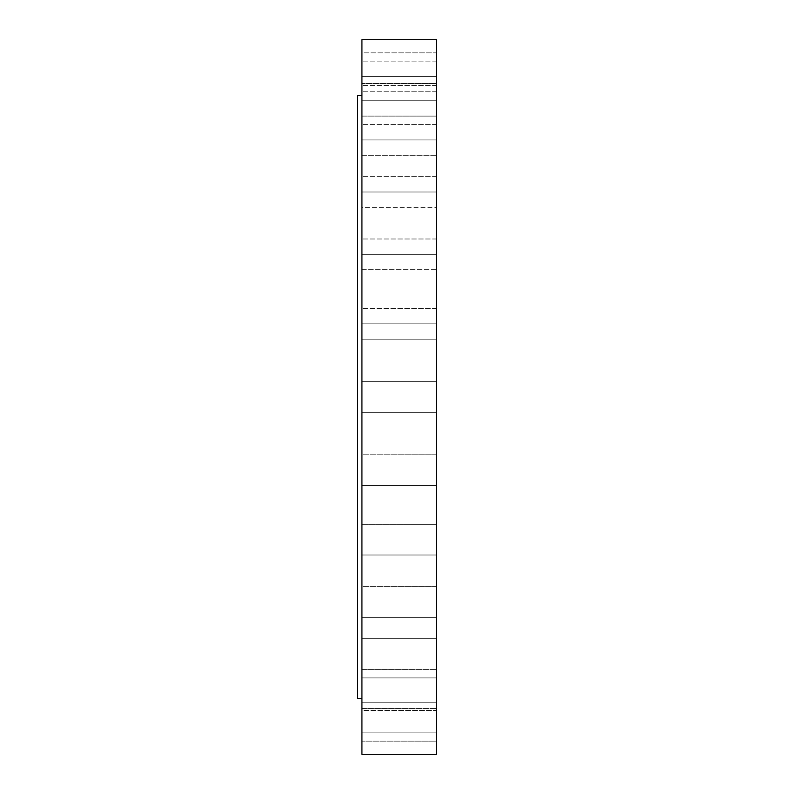 <?xml version="1.0" encoding="UTF-8"?>
<svg xmlns="http://www.w3.org/2000/svg" width="794" height="794" viewBox="0 0 794 794"><rect width="100%" height="100%" fill="white"/><g stroke="black" fill="none" stroke-linecap="round" stroke-linejoin="round"><path stroke-width="0.6" stroke-dasharray="3.97 2.98" d="M436.452 100.759L436.452 85.415L436.452 100.759L361.925 100.759L436.452 100.759L436.452 85.415L436.452 100.759L361.925 100.759L361.925 85.415L361.925 100.759L436.452 100.759L436.452 116.103L436.452 85.415L436.452 116.103L436.452 85.415L436.452 100.759L361.925 100.759L361.925 85.415L361.925 116.103L361.925 85.415L361.925 116.103L361.925 85.415L361.925 100.759L436.452 100.759L436.452 116.103L436.452 100.759L361.925 100.759L361.925 116.103L361.925 100.759L436.452 100.759L436.452 116.103L436.452 100.759M436.452 139.933L436.452 124.589L436.452 139.933L361.925 139.933L436.452 139.933L436.452 124.589L436.452 139.933L361.925 139.933L361.925 124.589L361.925 139.933L436.452 139.933L436.452 124.589L436.452 155.277L436.452 124.589L436.452 139.933L361.925 139.933L361.925 124.589L361.925 155.277L361.925 124.589L361.925 155.277L361.925 124.589L361.925 139.933L436.452 139.933L436.452 155.277L436.452 139.933L361.925 139.933L361.925 155.277L361.925 139.933L436.452 139.933L436.452 155.277L436.452 139.933M436.452 191.999L436.452 176.645L436.452 191.999L361.925 191.999L436.452 191.999L436.452 176.645L436.452 191.999L361.925 191.999L361.925 176.645L361.925 191.999L436.452 191.999L436.452 176.645L436.452 207.343L436.452 176.645L436.452 191.999L361.925 191.999L361.925 176.645L361.925 207.343L361.925 176.645L361.925 207.343L361.925 176.645L361.925 191.999L436.452 191.999L436.452 207.343L436.452 191.999L361.925 191.999L361.925 207.343L361.925 191.999L436.452 191.999L436.452 207.343L436.452 191.999M436.452 254.338L436.452 238.994L436.452 254.338L361.925 254.338L436.452 254.338L436.452 238.994L436.452 254.338L361.925 254.338L361.925 238.994L361.925 254.338L436.452 254.338L436.452 269.682L436.452 238.994L436.452 269.682L436.452 238.994L436.452 254.338L361.925 254.338L361.925 238.994L361.925 269.682L361.925 238.994L361.925 269.682L361.925 238.994L361.925 254.338L436.452 254.338L436.452 269.682L436.452 254.338L361.925 254.338L361.925 269.682L361.925 254.338L436.452 254.338L436.452 269.682L436.452 254.338M436.452 308.489L361.925 308.489L436.452 308.489L436.452 323.833L436.452 308.489L436.452 323.833L361.925 323.833L436.452 323.833L436.452 308.489L436.452 323.833L361.925 323.833L361.925 308.489L361.925 323.833L436.452 323.833L436.452 339.177L436.452 308.489L436.452 339.177L436.452 320.845L436.452 323.833L361.925 323.833L361.925 339.177L361.925 308.489L361.925 339.177L361.925 308.489L361.925 323.833L436.452 323.833L436.452 339.177L436.452 323.833L361.925 323.833L361.925 339.177L361.925 323.833L436.452 323.833L436.452 339.177L361.925 339.177L361.925 323.833L361.925 339.177L436.452 339.177M361.925 381.656L436.452 381.656L436.452 412.344L361.925 412.344L361.925 381.656L436.452 381.656L436.452 397L436.452 381.656L436.452 397L361.925 397L436.452 397L436.452 412.344L436.452 381.656L436.452 397L361.925 397L361.925 381.656L361.925 754.3L361.925 39.7L361.925 698.402L361.925 95.598L361.925 698.402L361.925 397L436.452 397L436.452 412.344L436.452 381.656L361.925 381.656L361.925 412.344L361.925 397L361.925 412.344L436.452 412.344L361.925 412.344M436.452 454.823L436.452 485.511L361.925 485.511L361.925 454.823L436.452 454.823L436.452 485.511L361.925 485.511L361.925 454.823L436.452 454.823L436.452 485.511L436.452 454.823L436.452 485.213L436.452 454.823L361.925 454.823L361.925 485.511L361.925 454.823L361.925 485.511L361.925 454.823L361.925 485.511L436.452 485.511L436.452 454.823L361.925 454.823L361.925 485.511L436.452 485.511M436.452 524.318L361.925 524.318L436.452 524.318L436.452 555.006L361.925 555.006L361.925 524.318L436.452 524.318L436.452 555.006L361.925 555.006L361.925 553.835L361.925 555.006L436.452 555.006L436.452 524.318L436.452 555.006L436.452 524.318L361.925 524.318L361.925 555.006L436.452 555.006M436.452 586.657L436.452 617.355L361.925 617.355L361.925 586.657L436.452 586.657L436.452 617.355L361.925 617.355L361.925 586.657L436.452 586.657L436.452 617.355L436.452 586.657L436.452 617.057L436.452 586.657L361.925 586.657L361.925 617.355L361.925 586.657L361.925 617.355L361.925 586.657L361.925 617.355L436.452 617.355L436.452 586.657L361.925 586.657L361.925 617.355L436.452 617.355M436.452 638.723L361.925 638.723L361.925 669.411L436.452 669.411L436.452 638.723L361.925 638.723L361.925 669.411L361.925 638.723L361.925 669.411L361.925 638.723L361.925 669.411L436.452 669.411L436.452 638.723L436.452 669.411L361.925 669.411L361.925 638.723L436.452 638.723L436.452 669.411L361.925 669.411L361.925 638.723L436.452 638.723L436.452 669.421M436.452 677.897L361.925 677.897L361.925 708.585L436.452 708.585L436.452 677.897L361.925 677.897L361.925 708.585L361.925 677.897L361.925 708.585L361.925 677.897L361.925 708.585L436.452 708.585L436.452 677.897L436.452 708.585L361.925 708.585L361.925 677.897L436.452 677.897L436.452 708.585L361.925 708.585L361.925 677.897L436.452 677.897L436.452 754.3L436.452 39.7L436.452 116.103L361.925 116.103L361.925 100.759L361.925 116.103L436.452 116.103M361.925 702.214L436.452 702.214L436.452 732.902L361.925 732.902L361.925 731.74L361.925 732.902L436.452 732.902L361.925 732.902L436.452 732.902L436.452 702.214L436.452 732.902L436.452 702.214L361.925 702.214L436.452 702.214L361.925 702.214L361.925 732.614L361.925 702.214M436.452 710.461L436.452 741.149L361.925 741.149L361.925 710.461L436.452 710.461L436.452 741.149L436.452 710.461L361.925 710.461L361.925 741.149L361.925 710.461L361.925 741.149L436.452 741.149L436.452 710.461M436.452 76.442L436.452 61.098L436.452 76.442L361.925 76.442L436.452 76.442L436.452 61.098L436.452 76.442L361.925 76.442L361.925 61.098L361.925 76.442L436.452 76.442L436.452 91.786L436.452 61.098L436.452 91.786L436.452 61.098L436.452 76.442L361.925 76.442L361.925 61.098L361.925 91.786L361.925 61.098L361.925 91.786L361.925 61.098L361.925 76.442L436.452 76.442L436.452 91.786L436.452 76.442L361.925 76.442L361.925 91.786L361.925 76.442L436.452 76.442L436.452 91.786L436.452 76.442M436.452 52.851L436.452 83.539L361.925 83.539L361.925 52.851L436.452 52.851L436.452 83.539L436.452 52.851L361.925 52.851L361.925 83.539L361.925 52.851L361.925 83.539L436.452 83.539L436.452 52.851M436.452 120.807L436.452 155.277L361.925 155.277L361.925 139.933L361.925 155.277L436.452 155.277M436.452 170.333L436.452 207.343L361.925 207.343L361.925 191.999L361.925 207.343L436.452 207.343M436.452 228.573L436.452 269.682L361.925 269.682L361.925 254.338L361.925 269.682L436.452 269.682M357.548 698.402L357.548 95.598L357.548 698.402M361.925 76.442L361.925 91.786L361.925 76.442M436.452 85.415L361.925 85.415L436.452 85.415M436.452 124.589L361.925 124.589L436.452 124.589M436.452 176.645L361.925 176.645L436.452 176.645M436.452 238.994L361.925 238.994L436.452 238.994M436.452 61.098L361.925 61.098L436.452 61.098M436.452 91.786L361.925 91.786L436.452 91.786"/><path stroke-width="1.19" d="M436.452 485.511L436.452 586.657M361.925 555.006L361.925 524.318L361.925 555.006M436.452 702.214L436.452 732.902L436.452 702.214M361.925 732.902L361.925 702.214L361.925 732.902M436.452 524.318L436.452 555.006M357.548 698.402L361.925 698.402L357.548 698.402L357.548 95.598L357.548 698.402M361.925 95.598L357.548 95.598L361.925 95.598M436.452 669.421L436.452 754.3L361.925 754.3L436.452 754.3L436.452 39.7L361.925 39.7L361.925 754.3L361.925 39.7L436.452 39.7L436.452 116.103M436.452 155.277L436.452 120.807M436.452 207.343L436.452 170.333M436.452 269.682L436.452 308.489M436.452 339.177L436.452 381.656M436.452 412.344L436.452 454.823M436.452 617.355L436.452 638.723M436.452 228.573L436.452 677.897"/></g></svg>
